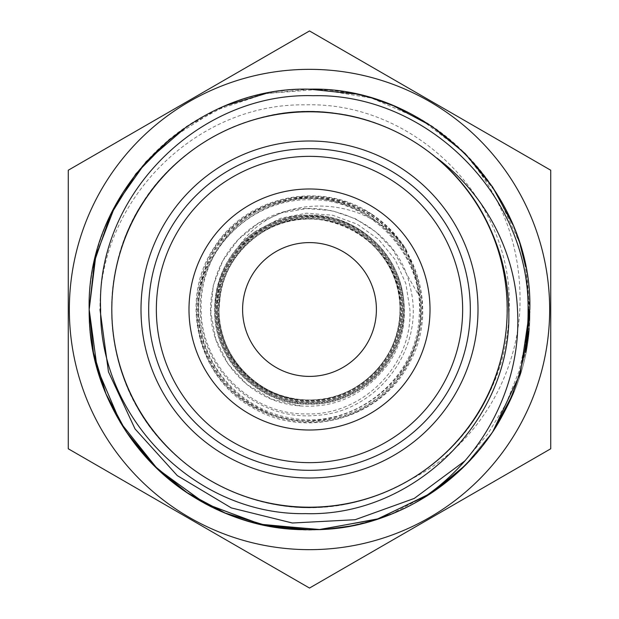 <?xml version="1.0" encoding="UTF-8"?>
<svg xmlns="http://www.w3.org/2000/svg" width="619" height="619" viewBox="0 0 619 619"><rect width="100%" height="100%" fill="white"/><g stroke="black" fill="none" stroke-linecap="round" stroke-linejoin="round"><path stroke-width="0.46" stroke-dasharray="3.1 2.32" d="M220.449 293.561L219.041 309.5C217.811 357.852 261.133 401.213 309.539 399.959C357.805 401.228 401.244 357.774 399.959 309.5C401.189 261.164 357.883 217.787 309.469 219.041C261.179 217.772 217.756 261.218 219.041 309.5A90.459 90.459 0 0 1 309.5 219.041A90.459 90.459 0 0 1 399.959 309.5C401.189 261.11 357.836 217.818 309.5 219.041C261.172 217.811 217.811 261.102 219.041 309.5C217.78 261.187 261.156 217.803 309.43 219.041C357.844 217.78 401.182 261.117 399.959 309.5C401.213 357.805 357.844 401.236 309.485 399.959C261.156 401.22 217.772 357.782 219.041 309.5C219.838 278.179 232.968 253.287 258.433 234.833C314.243 192.463 403.542 239.53 400.222 309.5C401.53 358.092 357.937 401.723 309.283 400.431C260.723 401.661 217.145 357.999 218.345 309.5C217.021 260.638 260.839 216.882 309.662 218.151C358.44 216.929 402.234 260.669 401.035 309.5C402.242 260.638 358.455 216.913 309.662 218.128C260.831 216.867 217.014 260.622 218.321 309.5C217.091 358.045 260.746 401.746 309.314 400.501C358.014 401.777 401.599 358.138 400.315 309.5C401.282 263.988 363.074 222.275 317.702 219.234C272.406 214.213 227.498 248.397 220.449 293.561A90.459 90.459 0 0 1 258.433 234.833M239.793 244.992C223.297 263.315 214.901 284.817 214.615 309.5C213.331 360.018 258.765 405.499 309.314 404.199C359.987 405.53 405.36 360.126 404.021 309.5C405.228 259.09 360.088 213.888 309.601 215.164C259.268 213.834 213.95 259.152 215.35 309.5C214.143 359.755 259.144 404.71 309.361 403.464C359.554 404.749 404.617 359.778 403.279 309.5C404.532 259.554 359.647 214.631 309.693 215.907C259.624 214.592 214.762 259.454 216.093 309.5C214.878 359.275 259.516 403.998 309.376 402.721C359.159 404.037 403.905 359.268 402.536 309.5C403.727 259.833 359.268 215.404 309.616 216.65C260.065 215.358 215.474 259.872 216.836 309.5C215.598 358.896 259.957 403.224 309.314 401.979C358.78 403.263 403.101 358.981 401.793 309.5C403.015 260.328 358.873 216.132 309.662 217.393C260.413 216.085 216.24 260.313 217.578 309.5C216.255 260.328 260.429 216.101 309.655 217.408C358.858 216.139 402.992 260.351 401.777 309.5C403.077 358.966 358.78 403.248 309.314 401.955C259.965 403.209 215.621 358.873 216.859 309.5C215.497 259.879 260.073 215.381 309.616 216.673C359.26 215.427 403.696 259.848 402.512 309.5C403.882 359.26 359.152 404.021 309.376 402.698C259.531 403.975 214.901 359.26 216.116 309.5C214.785 259.462 259.624 214.623 309.693 215.93C359.624 214.654 404.509 259.562 403.255 309.5C404.594 359.755 359.531 404.733 309.368 403.441C259.16 404.694 214.166 359.74 215.381 309.5C213.981 259.175 259.276 213.849 309.608 215.195C360.072 213.911 405.205 259.106 403.99 309.5C405.337 360.103 359.972 405.507 309.307 404.176C258.796 405.476 213.354 360.018 214.646 309.5C215.513 275.981 229.703 249.55 257.21 230.214L280.539 218.29L306.297 213.215L332.48 215.203L357.155 224.148L378.511 239.375L395.123 259.632L405.84 283.556L409.894 309.5C412.78 365.45 362.1 415.883 306.312 413.902C250.548 414.954 200.935 365.017 201.136 309.5C199.844 269.404 222.631 230.214 257.837 211.125C296.168 191.581 334.09 192.571 371.609 214.097C385.699 223.358 397.205 235.135 406.134 249.426C368.723 195.209 278.844 189.685 239.793 244.992A94.978 94.978 0 0 1 257.21 230.214M217.578 309.5C216.402 358.556 260.305 402.474 309.399 401.236C358.355 402.528 402.412 358.486 401.05 309.5C402.389 358.494 358.347 402.497 309.392 401.22C260.32 402.451 216.426 358.548 217.594 309.5M188.988 309.5A120.512 120.512 0 0 1 309.5 188.988A120.512 120.512 0 0 1 430.012 309.5A120.512 120.512 0 0 1 309.5 430.012A120.512 120.512 0 0 1 188.988 309.5A120.512 120.512 0 0 1 309.5 188.988A120.512 120.512 0 0 1 430.012 309.5A120.512 120.512 0 0 1 309.5 430.012A120.512 120.512 0 0 1 188.988 309.5M376.398 309.5A66.898 66.898 0 0 0 309.5 242.602A66.898 66.898 0 0 0 242.602 309.5A66.898 66.898 0 0 0 309.5 376.398A66.898 66.898 0 0 0 376.398 309.5M470.989 423.551A197.701 197.701 0 0 1 111.799 309.5A197.701 197.701 0 0 1 309.5 111.799A197.701 197.701 0 0 1 507.201 309.5A197.701 197.701 0 0 1 309.5 507.201A197.701 197.701 0 0 1 111.799 309.5A197.701 197.701 0 0 1 309.5 111.799A197.701 197.701 0 0 1 474.494 418.421M437.099 158.224C485.52 198.939 511.263 259.763 506.775 325.362C500.833 399.441 454.795 462.764 384.747 492.554C317.005 520.788 238.524 508.524 180.439 459.538C125.084 412.919 99.729 336.032 117.246 262.518C130.864 208.355 162.712 166.457 212.781 136.838C263.918 109.625 316.263 104.348 369.798 121.007C441.811 144.668 493.722 205.763 504.849 277.784C516.207 353.008 486.031 425.826 426.298 469.264C377.752 502.512 326.29 514.025 271.911 503.796C198.923 490.325 137.457 432.124 119.32 364.235C103.458 311.55 112.906 250.223 140.575 206.406C175.958 145.032 255.338 104.657 324.31 112.155C396.152 116.101 467.19 168.236 491.966 232.883C521.183 299.782 507 385.382 460.683 437.192C413.376 494.07 332.333 519.751 264.406 502.187C191.364 485.381 133.247 426.065 117.339 356.761C103.884 303.101 115.296 242.78 144.567 200.154C182.682 139.515 263.431 103.025 331.784 112.875C404.161 119.707 472.173 174.496 494.759 239.94C521.508 308.633 503.827 392.446 455.623 442.941C419.272 483.942 361.852 507.82 309.779 507.379C239.538 509.375 163.223 462.904 133.503 399.959C99.442 337.223 106.584 248.869 148.831 193.995C190.103 134.431 271.122 101.384 339.289 113.881C392.732 121.541 445.417 155.098 474.115 199.689C514.366 256.065 518.397 345.402 482.255 405.987C450.083 468.134 371.88 512.021 302.405 507.247C231.374 506.597 157.512 456.76 130.222 393.251C98.282 328.565 109.37 241.232 153.357 187.959C197.407 129.503 278.937 100.402 346.802 115.18C419.767 128.528 481.35 186.667 499.564 254.494C516.246 309.686 505.228 373.992 474.556 418.467L471.044 423.589C454.857 446.322 434.778 464.9 410.815 479.33C474.556 447.452 516.192 379.865 519.852 309.5C522.204 249.186 503.123 196.37 462.61 151.067A220.325 220.325 0 0 1 519.248 242.052L496.771 193.43L463.205 151.647L420.603 119.243L371.462 98.065L318.839 89.376L265.582 93.601L214.808 110.561L169.683 139.221M309.461 529.825L328.944 528.966M349.836 526.104L373.93 520.192M390.922 514.227L432.24 492.469M465.217 465.372L493.142 431.226M513.043 393.839L525.616 352.35M528.734 331.42L529.825 309.5C532.797 427.35 427.272 532.843 309.415 529.825C191.82 532.851 86.087 427.187 89.175 309.5C86.095 191.782 191.828 86.157 309.423 89.175C427.265 86.165 532.789 191.635 529.825 309.5C532.882 427.133 427.156 533.021 309.376 529.825C191.758 532.866 86.072 427.071 89.175 309.5C86.196 191.635 191.758 86.18 309.554 89.175C427.18 86.173 532.874 191.72 529.825 309.5C532.92 427.156 427.18 532.858 309.601 529.825C191.728 532.843 86.211 427.342 89.175 309.5C86.118 191.867 191.743 86.095 309.508 89.175C427.242 86.095 532.889 191.875 529.825 309.5L525.585 266.503M496.933 425.307C447.506 508.013 340.976 549.161 249.07 521.376C156.568 496.608 87.596 405.399 89.175 309.5C88.13 223.01 143.399 139.523 223.428 106.685C302.544 71.99 401.042 90.103 462.61 151.067M431.876 492.709L465.287 465.295L492.647 431.977M430.19 493.83L464.722 465.859L492.886 431.613M513.105 393.684L525.593 352.474M520.324 245.495L512.927 224.875M393.761 105.926L392.763 105.516M373.381 98.638L354.997 93.926M309.368 89.175L265.574 93.601M226.794 105.284L187.046 126.338M69.343 309.5A240.157 240.157 0 0 0 309.5 549.657A240.157 240.157 0 0 0 549.657 309.5A240.157 240.157 0 0 0 309.5 69.343A240.157 240.157 0 0 0 69.343 309.5M550.732 309.5L550.732 448.775L309.5 588.05L68.268 448.775L68.268 170.225L309.5 30.95L550.732 170.225L550.732 309.5M464.792 460.985L487.749 434.043L505.924 403.959L519.093 371.114L526.73 336.798M474.556 418.467C496.833 385.529 508.377 349.209 509.189 309.5C513.569 199.651 414.846 101.485 305.461 104.859C195.852 102.831 98.808 200.533 99.999 309.5M528.796 309.5C529.121 286.597 525.933 264.112 519.248 242.052M550.732 311.427L550.732 331.66L550.732 311.427M550.732 321.431L550.732 295.039L550.732 321.431M550.732 261.504L550.732 290.644L550.732 261.504M550.732 354.424L550.732 328.031L550.732 354.424M550.732 287.673L550.732 307.906L550.732 287.673M550.732 341.224L550.732 331.877L550.732 341.224M550.732 308.239L550.732 298.892L550.732 308.239M550.732 265.35L550.732 286.79L550.732 265.35M489.242 226.678C519.411 289.011 510.482 372.506 470.03 425.253C428.642 484.785 347.592 517.693 279.424 505.112C225.966 497.366 173.328 463.716 144.707 419.094C104.518 362.641 100.634 273.265 136.853 212.758C169.134 150.626 247.422 106.863 316.874 111.737C369.512 112.82 425.764 139.871 460.505 181.591C506.899 233.348 521.198 318.886 492.074 385.854C467.384 450.539 396.454 502.76 324.588 506.814C255.639 514.412 176.222 474.169 140.73 412.827C113.006 369.056 103.474 307.767 119.25 255.051C137.31 187.116 198.653 128.868 271.633 115.273C339.491 100.309 421.021 129.139 465.295 187.503C497.846 228.009 513.716 285.614 504.872 340.922C493.83 412.974 442.043 474.1 370.069 497.877C302.057 520.641 222.175 502.419 169.095 448.93C118.306 399.773 98.019 318.367 121.525 247.701C132.721 213.57 152.289 184.23 180.245 159.679C238.23 110.623 316.711 98.251 384.453 126.377C454.532 156.058 500.663 219.319 506.706 293.344C511.944 369.156 477.032 438.384 413.229 477.992C348.404 517.02 271.176 517.12 206.274 478.294C142.324 438.848 107.242 369.744 112.256 293.94C118.097 219.846 164.02 156.499 234.005 126.616C301.716 98.289 380.151 110.437 438.298 159.315C493.714 205.864 519.155 282.651 501.761 356.18C488.221 410.358 456.451 452.288 406.443 481.969C355.345 509.244 303.031 514.598 249.496 498.024C177.483 474.487 125.479 413.453 114.267 341.495C102.793 266.317 132.876 193.453 192.501 149.968C254.409 105.756 332.008 99.365 398.721 132.923C465.968 167.958 506.752 233.611 507.332 309.059C506.946 380.36 471.415 442.322 410.815 479.33M294.187 398.659C251.863 392.222 218.213 352.343 219.041 309.5C217.756 357.774 261.187 401.22 309.454 399.959C357.852 401.22 401.189 357.859 399.959 309.5A90.459 90.459 0 0 1 309.5 399.959A90.459 90.459 0 0 1 219.041 309.5C218.236 352.358 251.825 392.206 294.234 398.667L294.11 399.17L294.234 398.667M406.134 249.426L416.486 279.231L418.328 294.605L392.732 249.635L375.957 232.001L355.337 218.693L331.861 210.63L306.838 208.572L281.877 212.774L258.448 223.173L238.238 239.553L222.786 260.808L213.269 285.56L210.808 312.386L215.783 339.189L228.04 363.987L247.113 384.662L271.741 399.154L299.975 405.963L294.149 399.147M371.609 214.097C321.091 179.564 245.395 195.96 213.733 248.258C178.868 300.022 197.554 377.358 252.157 407.457C305.175 440.217 381.621 418.537 409.492 362.858C440.101 308.695 415.457 233.286 358.834 207.651C303.573 179.224 229.301 206.769 205.941 264.274C193.786 293.669 193.538 323.172 205.206 352.776C227.56 410.59 301.267 439.289 356.768 411.867C413.593 387.262 439.304 312.649 409.778 258.324C383.006 202.599 307.535 179.85 254.486 211.466C199.952 240.35 180.237 316.533 213.834 368.22C244.815 421.516 321.586 438.19 371.841 402.644C423.783 369.644 437.432 292.385 399.982 243.646C364.088 191.751 283.525 182.218 236.876 224.651C187.797 264.328 185.112 345.201 230.717 388.469C263.315 421.531 316.858 430.553 358.239 409.67C400.153 389.916 426.174 342.075 419.953 296.284C414.196 233.928 348.582 186.466 287.634 200.602C242.277 209.083 205.16 248.699 199.566 294.505C192.772 340.164 218.05 387.873 259.376 408.339C329.679 447.684 425.369 387.355 420.069 307.086C419.62 261.056 387.277 218.081 343.398 204.371C268.042 176.632 183.278 250.966 201.036 329.146C208.665 374.394 247.229 411.643 292.563 418.289C353.65 429.292 416.216 379.803 419.055 317.826C425.501 256.096 370.99 198.018 309.175 199.767C250.919 198.831 197.987 250.587 200.339 309.647C199.898 368.359 255.454 422.166 317.532 415.279C377.095 411.79 426.963 348.195 409.902 286.055C397.553 223.297 314.607 184.888 256.251 224.527C229.355 242.625 214.228 268.306 210.862 301.554C206.537 349.062 243.267 399.479 295.689 405.522C333.045 409.561 363.755 395.889 387.827 364.498C415.705 326.484 408.718 263.431 364.421 233.201C326.244 204.123 260.104 212.008 231.181 260.359C199.303 305.608 223.97 388.005 294.11 399.17"/><path stroke-width="0.93" d="M188.988 309.5A120.512 120.512 0 0 1 309.5 188.988A120.512 120.512 0 0 1 430.012 309.5A120.512 120.512 0 0 1 309.5 430.012A120.512 120.512 0 0 1 188.988 309.5M376.398 309.5A66.898 66.898 0 0 0 309.5 242.602A66.898 66.898 0 0 0 242.602 309.5A66.898 66.898 0 0 0 309.5 376.398A66.898 66.898 0 0 0 376.398 309.5M462.648 309.5A153.148 153.148 0 0 1 309.5 462.648A153.148 153.148 0 0 1 156.352 309.5A153.148 153.148 0 0 1 309.5 156.352A153.148 153.148 0 0 1 462.648 309.5M470.324 309.5A160.824 160.824 0 0 1 309.5 470.324A160.824 160.824 0 0 1 148.676 309.5A160.824 160.824 0 0 1 309.5 148.676A160.824 160.824 0 0 1 470.324 309.5M141 309.5A168.5 168.5 0 0 1 309.5 141A168.5 168.5 0 0 1 478 309.5A168.5 168.5 0 0 1 309.5 478A168.5 168.5 0 0 1 141 309.5M492.647 431.977L520.324 373.497L529.825 309.5C532.92 191.82 427.11 86.064 309.508 89.175C191.875 86.064 86.095 191.805 89.175 309.5L93.43 352.582L105.934 393.785L126.315 431.923L153.721 465.302L187.039 492.654L225.208 513.058L266.387 525.562L309.461 529.825M328.944 528.966L349.836 526.104M373.93 520.192L390.922 514.227M432.24 492.469L465.217 465.372M493.142 431.226L513.043 393.839M525.616 352.35L528.734 331.42M529.825 309.5C532.804 191.627 427.234 86.18 309.461 89.175C191.813 86.18 86.142 191.689 89.175 309.5C88.478 385.792 131.042 460.466 196.811 498.829C262.193 538.398 347.677 540.201 414.823 503.015C480.994 463.554 522.219 386.241 517.469 309.5C514.869 250.486 484.46 193.538 437.099 158.224C459.538 177.227 476.916 200.045 489.242 226.678C501.661 252.869 508.16 280.477 508.733 309.5C513.19 418.754 414.823 516.88 305.701 513.623C196.316 515.666 99.419 418.436 100.618 309.5C95.806 195.186 199.156 92.239 313.098 95.697C427.334 93.082 529.57 195.565 528.077 309.5C528.464 350.872 518.08 389.475 496.933 425.307A220.325 220.325 0 0 1 414.823 503.015M187.046 126.338L146.169 161.629L115.18 205.67L95.79 255.91L89.175 309.5L97.129 368.166L120.473 422.684L157.551 469.047L205.647 503.82L261.226 524.471L320.216 529.562L378.526 518.737L431.876 492.709M169.683 139.221L135.84 173.908L110.298 215.358L94.514 261.303L89.175 309.5L97.098 368.073L120.272 422.344L156.986 468.506L204.711 503.317L260.026 524.2L318.878 529.624L376.971 519.24L430.19 493.83M492.886 431.613L513.105 393.684M525.593 352.474L529.818 311.69M525.585 266.503L520.324 245.495M512.927 224.875L492.569 186.907L465.132 153.543L431.737 126.199L393.761 105.926M392.763 105.516L373.381 98.638M354.997 93.926L309.368 89.175M265.574 93.601L226.794 105.284M507.201 309.5A197.701 197.701 0 0 1 309.5 507.201A197.701 197.701 0 0 1 111.799 309.5A197.701 197.701 0 0 1 309.5 111.799A197.701 197.701 0 0 1 507.201 309.5M549.657 309.5A240.157 240.157 0 0 1 309.5 549.657A240.157 240.157 0 0 1 69.343 309.5A240.157 240.157 0 0 1 309.5 69.343A240.157 240.157 0 0 1 549.657 309.5M68.268 309.5L68.268 448.775L309.5 588.05L550.732 448.775L550.732 170.225L309.5 30.95L68.268 170.225L68.268 309.5M99.999 309.5L108.472 371.849L135.035 428.913L177.274 475.593L231.297 507.905L292.361 523.009L355.167 519.712L414.281 498.419L464.792 460.985M526.73 336.798L528.796 309.5"/></g></svg>
